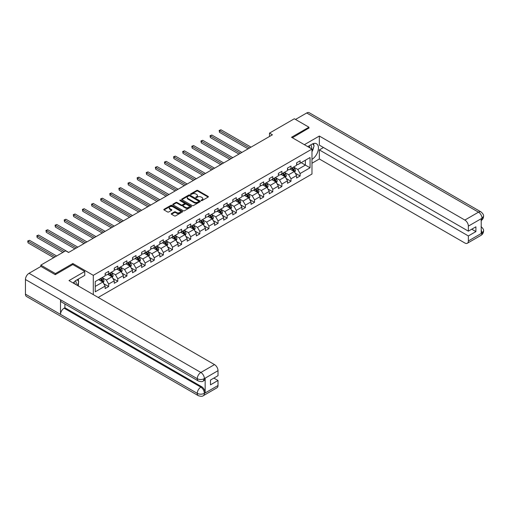 <?xml version="1.0" encoding="UTF-8"?>
<svg xmlns="http://www.w3.org/2000/svg" width="509" height="509" viewBox="0 0 509 509"><rect width="100%" height="100%" fill="white"/><g stroke="black" fill="none" stroke-linecap="round" stroke-linejoin="round"><path stroke-width="0.76" d="M201.252 200.597A0.566 0.331 0 0 0 202.054 200.597L208.149 197.078A0.814 0.471 0 0 0 208.391 196.748A0.814 0.471 0 0 0 208.149 196.417L197.823 190.455A0.814 0.471 0 0 0 196.678 190.455L190.582 193.974A0.566 0.331 0 0 0 191.384 194.438L192.173 193.986A2.596 1.502 0 0 1 195.844 193.986L196.709 194.483A2.596 1.502 0 0 1 197.467 195.539A2.596 1.502 0 0 1 196.709 196.601L195.92 197.053A0.566 0.331 0 0 0 196.722 197.517L197.511 197.066A2.596 1.502 0 0 1 201.182 197.066L202.041 197.562A2.596 1.502 0 0 1 202.805 198.618A2.596 1.502 0 0 1 202.041 199.681L201.252 200.132A0.566 0.331 0 0 0 201.252 200.597L201.252 200.132M171.495 213.57A0.814 0.471 0 0 0 171.259 213.901A0.814 0.471 0 0 0 171.495 214.238L174.396 215.905A0.814 0.471 0 0 0 175.541 215.905L182.311 211.998A0.814 0.471 0 0 0 182.546 211.668A0.814 0.471 0 0 0 182.311 211.337L171.985 205.375A0.814 0.471 0 0 0 170.839 205.375L164.07 209.282A0.814 0.471 0 0 0 163.828 209.613A0.814 0.471 0 0 0 164.07 209.943L167.569 211.967A0.814 0.471 0 0 0 168.714 211.967L171.609 210.293A0.814 0.471 0 0 0 171.851 209.963A0.814 0.471 0 0 0 171.609 209.632L169.879 208.633A2.17 1.253 0 0 1 169.243 207.742A2.17 1.253 0 0 1 170.579 206.584A2.17 1.253 0 0 1 172.945 206.858L179.741 210.783A2.17 1.253 0 0 1 180.377 211.668A2.17 1.253 0 0 1 179.041 212.826A2.17 1.253 0 0 1 176.674 212.552L175.541 211.903A0.814 0.471 0 0 0 174.396 211.903L171.495 213.57L171.495 214.238L174.396 212.577L174.396 211.903M72.844 264.591L72.844 263.516L55.43 273.568L40.822 265.132L40.822 266.481M72.844 263.516L93.3 275.324L311.979 149.067L311.979 174.033L98.205 297.453M308.944 128.217L308.944 127.205L291.523 137.258L311.979 149.067M308.944 127.205L294.329 118.769L269.496 133.11L269.496 136.482M40.822 265.132L65.655 250.791L68.581 252.483L272.417 134.796L269.496 133.11M192.23 205.611A0.814 0.471 0 0 0 193.382 205.611L200.152 201.698A0.814 0.471 0 0 0 200.387 201.367A0.814 0.471 0 0 0 200.152 201.036L189.825 195.074A0.814 0.471 0 0 0 188.674 195.074L181.91 198.987A0.814 0.471 0 0 0 181.668 199.318A0.814 0.471 0 0 0 181.91 199.649L192.23 205.611M180.154 200.724A0.566 0.331 0 0 1 180.733 200.8L191.219 206.858L184.462 210.758A0.814 0.471 0 0 1 183.31 210.758L172.99 204.796L175.885 203.136L175.885 202.461L172.99 204.134A0.814 0.471 0 0 0 172.748 204.465A0.814 0.471 0 0 0 172.99 204.796L172.99 204.134M175.885 203.136A0.814 0.471 0 0 1 177.03 203.136L177.03 202.461A0.814 0.471 0 0 0 175.885 202.461M177.03 202.461L181.217 204.879A0.814 0.471 0 0 0 182.368 204.879L184.29 203.772A0.814 0.471 0 0 0 184.525 203.441A0.814 0.471 0 0 0 184.29 203.11L179.931 200.591A0.566 0.331 0 0 1 180.733 200.126L191.231 206.19A0.814 0.471 0 0 1 191.467 206.52A0.814 0.471 0 0 1 191.231 206.851L191.231 206.19M93.3 294.622L93.3 275.324M103.791 283.71L108.665 286.522L108.665 284.06L114.277 280.822L114.277 283.284L117.783 281.261L117.783 278.798L123.394 275.56L123.394 278.022L126.9 275.999L126.9 273.537L132.512 270.298L132.512 272.76L136.018 270.737L136.018 268.268L141.629 265.03L141.629 267.492L145.135 265.469L145.135 263.007L150.747 259.768L150.747 262.23L154.252 260.207L154.252 257.745L159.864 254.506L159.864 256.969L163.37 254.945L163.37 252.483L168.975 249.245L168.975 251.707L172.487 249.684L172.487 247.215L178.093 243.976L178.093 246.439L181.598 244.415L181.598 241.953L187.21 238.715L187.21 241.177L190.716 239.154L190.716 236.691L196.328 233.453L196.328 235.915L199.833 233.892L199.833 231.43L205.445 228.191L205.445 230.653L208.951 228.63L208.951 226.161L214.563 222.923L214.563 225.385L218.068 223.362L218.068 220.9L223.68 217.661L223.68 220.123L227.186 218.1L227.186 215.638L232.791 212.399L232.791 214.862L236.303 212.838L236.303 210.376L241.909 207.138L241.909 209.6L245.414 207.57L245.414 205.108L251.026 201.869L251.026 204.332L254.532 202.308L254.532 199.846L260.144 196.608L260.144 199.07L263.649 197.047L263.649 194.584L269.261 191.346L269.261 193.808L272.767 191.785L272.767 189.323L278.378 186.084L278.378 188.546L281.884 186.517L281.884 184.054L287.496 180.816L287.496 183.278L291.002 181.255L291.002 178.793L296.607 175.554L296.607 178.016L300.119 175.993L300.119 173.531L310.051 167.792L310.051 157.535L305.375 160.233L305.375 165.094L310.051 167.792M108.665 286.522L105.159 288.546L105.159 286.083L95.228 291.822L95.228 281.566L105.159 275.827L105.159 273.365L108.665 271.342L108.665 273.804L114.277 270.565L114.277 268.103L117.783 266.08L117.783 268.542L123.394 265.304L123.394 262.841L126.9 260.812L126.9 263.28L132.512 260.035L132.512 257.573L136.018 255.55L136.018 258.012L141.629 254.774L141.629 252.311L145.135 250.288L145.135 252.75L150.747 249.512L150.747 247.05L154.252 245.026L154.252 247.489L159.864 244.25L159.864 241.788L163.37 239.758L163.37 242.227L168.975 238.982L168.975 236.52L172.487 234.496L172.487 236.959L178.093 233.72L178.093 231.258L181.598 229.235L181.598 231.697L187.21 228.458L187.21 225.996L190.716 223.973L190.716 226.435L196.328 223.197L196.328 220.734L199.833 218.705L199.833 221.173L205.445 217.928L205.445 215.466L208.951 213.443L208.951 215.905L214.563 212.667L214.563 210.204L218.068 208.181L218.068 210.643L223.68 207.405L223.68 204.942L227.186 202.919L227.186 205.381L232.791 202.143L232.791 199.681L236.303 197.651L236.303 200.12L241.909 196.875L241.909 194.413L245.414 192.389L245.414 194.852L251.026 191.613L251.026 189.151L254.532 187.127L254.532 189.59L260.144 186.351L260.144 183.889L263.649 181.866L263.649 184.328L269.261 181.089L269.261 178.627L272.767 176.598L272.767 179.06L278.378 175.821L278.378 173.359L281.884 171.336L281.884 173.798L287.496 170.56L287.496 168.097L291.002 166.074L291.002 168.536L296.607 165.298L296.607 162.835L300.119 160.812L300.119 163.274L310.051 157.535M107.73 274.345L111.942 276.775L106.33 280.014L102.124 277.583M105.159 274.478L106.33 275.153L108.665 273.804M106.33 280.014L108.665 284.06M111.942 276.775L114.277 280.822M116.847 269.083L121.059 271.513L115.448 274.752L111.242 272.321M114.277 269.216L115.448 269.891L117.783 268.542M115.448 274.752L117.783 278.798M121.059 271.513L123.394 275.56M125.965 263.815L130.177 266.245L124.565 269.484L120.353 267.06M123.394 263.955L124.565 264.629L126.9 263.28M124.565 269.484L126.9 273.537M130.177 266.245L132.512 270.298M135.082 258.553L139.288 260.983L133.682 264.222L129.471 261.791M132.512 258.687L133.682 259.361L136.018 258.012M133.682 264.222L136.018 268.268M139.288 260.983L141.629 265.03M144.2 253.291L148.405 255.722L142.8 258.96L138.588 256.53M141.629 253.425L142.8 254.099L145.135 252.75M142.8 258.96L145.135 263.007M148.405 255.722L150.747 259.768M153.317 248.029L157.523 250.453L151.911 253.698L147.705 251.268M150.747 248.163L151.911 248.837L154.252 247.489M151.911 253.698L154.252 257.745M157.523 250.453L159.864 254.506M162.435 242.761L166.64 245.192L161.029 248.43L156.823 246M159.864 242.901L161.029 243.576L163.37 242.227M161.029 248.43L163.37 252.483M166.64 245.192L168.975 249.245M171.552 237.499L175.758 239.93L170.146 243.168L165.94 240.738M168.975 237.633L170.146 238.307L172.487 236.959M170.146 243.168L172.487 247.215M175.758 239.93L178.093 243.976M180.663 232.238L184.875 234.668L179.263 237.907L175.058 235.476M178.093 232.371L179.263 233.046L181.598 231.697M179.263 237.907L181.598 241.953M184.875 234.668L187.21 238.715M189.781 226.976L193.993 229.4L188.381 232.645L184.169 230.214M187.21 227.109L188.381 227.784L190.716 226.435M188.381 232.645L190.716 236.691M193.993 229.4L196.328 233.453M198.898 221.708L203.104 224.138L197.498 227.377L193.286 224.946M196.328 221.848L197.498 222.522L199.833 221.173M197.498 227.377L199.833 231.43M203.104 224.138L205.445 228.191M208.016 216.446L212.221 218.876L206.616 222.115L202.404 219.684M205.445 216.579L206.616 217.254L208.951 215.905M206.616 222.115L208.951 226.161M212.221 218.876L214.563 222.923M217.133 211.184L221.339 213.615L215.727 216.853L211.521 214.423M214.563 211.318L215.727 211.992L218.068 210.643M215.727 216.853L218.068 220.9M221.339 213.615L223.68 217.661M226.251 205.922L230.456 208.346L224.844 211.591L220.639 209.161M223.68 206.056L224.844 206.73L227.186 205.381M224.844 211.591L227.186 215.638M230.456 208.346L232.791 212.399M235.368 200.654L239.574 203.085L233.962 206.323L229.756 203.893M232.791 200.794L233.962 201.469L236.303 200.12M233.962 206.323L236.303 210.376M239.574 203.085L241.909 207.138M244.479 195.392L248.691 197.823L243.079 201.061L238.874 198.631M241.909 195.526L243.079 196.2L245.414 194.852M243.079 201.061L245.414 205.108M248.691 197.823L251.026 201.869M253.597 190.131L257.808 192.561L252.197 195.8L247.991 193.369M251.026 190.264L252.197 190.939L254.532 189.59M252.197 195.8L254.532 199.846M257.808 192.561L260.144 196.608M262.714 184.869L266.92 187.293L261.314 190.531L257.102 188.107M260.144 185.002L261.314 185.677L263.649 184.328M261.314 190.531L263.649 194.584M266.92 187.293L269.261 191.346M271.831 179.601L276.037 182.031L270.432 185.27L266.22 182.839M269.261 179.741L270.432 180.415L272.767 179.06M270.432 185.27L272.767 189.323M276.037 182.031L278.378 186.084M280.949 174.339L285.155 176.769L279.543 180.008L275.337 177.577M278.378 174.472L279.543 175.147L281.884 173.798M279.543 180.008L281.884 184.054M285.155 176.769L287.496 180.816M290.066 169.077L294.272 171.508L288.66 174.746L284.455 172.316M287.496 169.211L288.66 169.885L291.002 168.536M288.66 174.746L291.002 178.793M294.272 171.508L296.607 175.554M301.169 162.664L305.375 165.094L297.778 169.478L293.572 167.054M296.607 163.949L297.778 164.623L300.119 163.274M297.778 169.478L300.119 173.531M55.43 273.568L55.43 274.58M95.228 286.421L102.824 282.037L98.619 279.606M102.824 282.037L105.159 286.083M295.239 173.175L300.119 175.993M286.122 178.436L291.002 181.255M277.004 183.704L281.884 186.517M267.887 188.966L272.767 191.785M258.769 194.228L263.649 197.047M249.652 199.49L254.532 202.308M240.534 204.758L245.414 207.57M231.423 210.02L236.303 212.838M222.306 215.282L227.186 218.1M213.188 220.543L218.068 223.362M204.071 225.811L208.951 228.63M194.953 231.073L199.833 233.892M185.836 236.335L190.716 239.154M176.718 241.597L181.598 244.415M167.607 246.865L172.487 249.684M158.49 252.127L163.37 254.945M149.372 257.389L154.252 260.207M140.255 262.657L145.135 265.469M131.137 267.919L136.018 270.737M122.02 273.18L126.9 275.999M112.903 278.442L117.783 281.261M201.481 200.68L202.041 200.355A2.596 1.502 0 0 0 202.805 199.293L202.805 198.618M197.467 195.539L197.467 196.213A2.596 1.502 0 0 1 196.709 197.276L196.143 197.6M208.149 196.417L208.149 197.078L197.823 191.129A0.814 0.471 0 0 0 196.678 191.129L190.811 194.521M200.139 201.704L189.825 195.749A0.814 0.471 0 0 0 188.674 195.749L181.917 199.655L181.91 198.987M198.714 201.602A0.566 0.331 0 0 0 198.714 201.138L189.653 195.901A0.566 0.331 0 0 0 188.845 195.901L188.018 196.385A2.596 1.502 0 0 0 187.255 197.441A2.596 1.502 0 0 0 188.018 198.504L194.209 202.079A2.596 1.502 0 0 0 197.88 202.079L198.714 201.602L198.714 202.277A0.566 0.331 0 0 0 198.879 202.041L198.879 201.367M187.255 197.441L187.255 198.122A2.596 1.502 0 0 0 188.018 199.178L188.018 198.504M198.714 202.277L197.88 202.754A2.596 1.502 0 0 1 194.209 202.754L188.018 199.178M177.03 203.136L181.217 205.553A0.814 0.471 0 0 0 182.368 205.553L184.29 204.446A0.814 0.471 0 0 0 184.525 204.115L184.525 203.441M185.562 207.386A2.17 1.253 0 0 0 187.929 207.659A2.17 1.253 0 0 0 189.272 206.501A2.17 1.253 0 0 0 188.635 205.617L186.237 204.236A0.814 0.471 0 0 0 185.091 204.236L183.17 205.343A0.814 0.471 0 0 0 182.935 205.674A0.814 0.471 0 0 0 183.17 206.005L185.562 207.386L185.562 208.06A2.17 1.253 0 0 0 187.929 208.334A2.17 1.253 0 0 0 189.272 207.176L189.272 206.501M182.935 205.674L182.935 206.349A0.814 0.471 0 0 0 183.17 206.679L183.17 206.005M185.562 208.06L183.17 206.679M180.377 211.668L180.377 212.342A2.17 1.253 0 0 1 179.041 213.5A2.17 1.253 0 0 1 176.674 213.226L175.541 212.577A0.814 0.471 0 0 0 174.396 212.577M169.243 207.742L169.243 208.416A2.17 1.253 0 0 0 169.879 209.307L169.879 208.633M171.603 210.3L169.879 209.307M182.298 212.005L171.985 206.05A0.814 0.471 0 0 0 170.839 206.05L164.076 209.95M294.736 172.303L295.43 170.553A2.189 1.266 -120 0 0 294.73 168.689L293.521 167.079M291.422 169.86L290.601 168.765M251.026 147.146L220.951 129.782L219.487 130.622L219.487 132.308L248.106 148.832M291.714 168.123L292.917 169.732A2.189 1.266 60 0 1 293.547 171.049L294.247 170.649A2.189 1.266 -120 0 0 293.623 169.332L292.414 167.722M291.867 168.034L293.203 169.821A1.113 0.643 60 0 1 293.407 170.159L294.247 170.649M219.487 132.308L219.163 130.438L249.569 147.985M219.163 130.438L220.951 129.782M311.444 148.762A5.37 3.099 120 0 0 310.655 144.944M309.733 147.775A3.678 2.125 120 0 0 308.976 145.924A3.678 2.125 120 0 0 308.963 145.918M312.704 143.818L314.142 145.867L311.979 151.434M76.051 284.665A5.37 3.099 120 0 0 75.345 280.911M74.339 283.678A3.678 2.125 120 0 0 73.964 282.164M77.279 279.683L78.742 281.77L77.336 285.403M311.979 159.355A9.296 5.37 120 0 0 317.96 151.16A9.296 5.37 120 0 0 316.509 143.78A9.296 5.37 120 0 0 311.864 144.244L307.741 146.624M311.979 163.236L319.34 158.986L319.34 149.913L468.363 235.947L468.363 240.973L482.093 232.976L481.221 233.383L481.221 218.876L482.01 218.253L468.363 226.13A4.956 2.863 -120 0 0 464.857 220.06L478.505 212.177L306.692 112.985L295.5 119.443M323.495 147.515L319.34 149.913M471.754 229.203L475.902 231.595L475.902 226.804L468.363 231.156L319.34 145.122L319.34 136.043L464.857 220.06M304.382 144.683L319.34 136.043M319.34 158.986L464.857 243.003A4.956 2.863 -120 0 0 467.338 243.245A4.956 2.863 -120 0 0 468.363 240.973M306.692 112.985A5.084 2.933 -60 0 1 309.23 112.731L481.043 211.929A5.084 2.933 -60 0 0 478.505 212.177A4.956 2.863 60 0 1 482.01 218.253M468.363 231.156L468.363 226.13M475.902 231.595L468.363 235.947M308.944 128.013L292.401 137.767M311.979 151.707A9.296 5.37 120 0 0 313.671 147.076M313.818 145.409A9.296 5.37 120 0 0 313.589 143.513M481.221 229.915L482.01 232.931M481.043 226.607C483.041 228.395 483.874 229.833 483.55 230.908L482.099 232.976M481.043 211.929C483.035 213.704 483.874 215.148 483.55 216.261L482.099 218.304M198.313 380.993A5.084 2.933 -60 0 1 197.263 378.702C199.604 379.822 201.939 379.816 204.268 378.671L203.339 380.986C202.506 381.833 200.832 381.833 198.313 380.993L61.564 302.041A5.084 2.933 -60 0 1 60.514 299.75L25.45 279.505A5.084 2.933 -60 0 1 29.045 273.282L40.936 266.417L55.252 274.682L72.787 264.559L84.768 271.475L84.768 275.356L76.471 280.147A9.296 5.37 120 0 0 73.213 283.023M84.768 271.475L68.989 280.586L214.505 364.597A4.956 2.863 60 0 1 218.011 370.673L218.011 375.699L210.471 380.051L210.471 384.842L218.011 380.49L218.011 385.517A4.956 2.863 60 0 1 216.98 387.788L203.339 395.665A4.956 2.863 -120 0 0 204.363 393.393L218.011 385.517M78.195 285.899L80.148 287.031M78.399 285.784L78.399 282.667M78.399 281.273L78.399 279.034M203.339 395.665C202.544 396.505 200.87 396.505 198.313 395.671L26.5 296.473A5.084 2.933 -60 0 1 25.45 294.151L60.514 314.397A5.084 2.933 -60 0 1 64.109 308.2L200.858 387.152L201.647 386.7A4.956 2.863 60 0 1 205.152 392.77L205.152 378.263A4.956 2.863 60 0 1 204.128 380.535L203.339 380.986M25.45 279.505L25.45 294.151M29.045 273.282L200.858 372.473A5.084 2.933 -60 0 0 197.263 378.702L60.514 299.75L60.514 314.397L197.263 393.342C199.598 394.475 201.933 394.475 204.274 393.342L204.363 393.393M218.011 380.49L213.856 378.092M64.897 303.968L64.897 307.748L201.647 386.7M64.897 307.748L64.109 308.2M285.619 177.571L286.312 175.815A2.189 1.266 -120 0 0 285.613 173.951L284.41 172.341M282.304 175.121L281.483 174.027M241.909 152.407L211.833 135.044L210.37 135.884L210.37 137.576L238.988 154.093M282.597 173.391L283.799 175.001A2.189 1.266 60 0 1 284.429 176.318L285.129 175.91A2.189 1.266 -120 0 0 284.506 174.593L283.297 172.984M282.749 173.302L284.086 175.083A1.113 0.643 60 0 1 284.289 175.427L285.129 175.91M210.37 137.576L210.052 135.699L240.452 153.254M210.052 135.699L211.833 135.044M276.502 182.833L277.195 181.083A2.189 1.266 -120 0 0 276.495 179.213L275.293 177.603M273.187 180.383L272.372 179.295M232.791 157.669L202.716 140.306L201.252 141.152L201.252 142.838L229.871 159.362M273.479 178.653L274.688 180.262A2.189 1.266 60 0 1 275.312 181.579L276.012 181.172A2.189 1.266 -120 0 0 275.388 179.855L274.179 178.245M273.632 178.564L274.968 180.351A1.113 0.643 60 0 1 275.172 180.689L276.012 181.172M201.252 142.838L200.934 140.961L231.334 158.515M200.934 140.961L202.716 140.306M267.384 188.095L268.078 186.345A2.189 1.266 -120 0 0 267.378 184.481L266.175 182.871M264.069 185.651L263.255 184.557M223.68 162.937L193.598 145.568L192.135 146.414L192.135 148.1L220.753 164.623M264.362 183.914L265.571 185.524A2.189 1.266 60 0 1 266.194 186.841L266.894 186.44A2.189 1.266 -120 0 0 266.271 185.117L265.062 183.507M264.515 183.825L265.851 185.613A1.113 0.643 60 0 1 266.054 185.95L266.894 186.44M192.135 148.1L191.817 146.229L222.217 163.777M191.817 146.229L193.598 145.568M258.267 193.356L258.96 191.607A2.189 1.266 -120 0 0 258.267 189.742L257.058 188.133M254.958 190.913L254.137 189.819M214.563 168.199L184.481 150.836L183.024 151.676L183.024 153.362L211.636 169.885M255.244 189.176L256.453 190.786A2.189 1.266 60 0 1 257.077 192.103L257.783 191.702A2.189 1.266 -120 0 0 257.153 190.385L255.951 188.775M255.397 189.087L256.74 190.875A1.113 0.643 60 0 1 256.937 191.212L257.783 191.702M183.024 153.362L182.699 151.491L213.099 169.045M182.699 151.491L184.481 150.836M249.149 198.625L249.849 196.868A2.189 1.266 -120 0 0 249.149 195.004L247.94 193.395M245.841 196.175L245.02 195.081M205.445 173.461L175.363 156.098L173.906 156.937L173.906 158.63L202.525 175.147M246.127 194.444L247.336 196.054A2.189 1.266 60 0 1 247.966 197.371L248.666 196.964A2.189 1.266 -120 0 0 248.036 195.647L246.833 194.037M246.28 194.355L247.622 196.137A1.113 0.643 60 0 1 247.826 196.48L248.666 196.964M173.906 158.63L173.582 156.753L203.982 174.307M173.582 156.753L175.363 156.098M240.032 203.886L240.732 202.137A2.189 1.266 -120 0 0 240.032 200.272L238.823 198.656M236.723 201.437L235.902 200.349M196.328 178.723L166.246 161.359L164.789 162.206L164.789 163.892L193.407 180.415M237.016 199.706L238.218 201.316A2.189 1.266 60 0 1 238.848 202.633L239.548 202.226A2.189 1.266 -120 0 0 238.918 200.909L237.716 199.299M237.169 199.617L238.505 201.405A1.113 0.643 60 0 1 238.708 201.742L239.548 202.226M164.789 163.892L164.464 162.015L194.864 179.569M164.464 162.015L166.246 161.359M230.921 209.148L231.614 207.398A2.189 1.266 -120 0 0 230.914 205.534L229.705 203.924M227.606 206.705L226.785 205.611M187.21 183.991L157.135 166.621L155.671 167.467L155.671 169.153L184.29 185.677M227.898 204.968L229.101 206.578A2.189 1.266 60 0 1 229.731 207.895L230.431 207.494A2.189 1.266 -120 0 0 229.807 206.177L228.598 204.561M228.051 204.879L229.387 206.667A1.113 0.643 60 0 1 229.591 207.004L230.431 207.494M155.671 169.153L155.347 167.283L185.747 184.831M155.347 167.283L157.135 166.621M221.803 214.41L222.497 212.66A2.189 1.266 -120 0 0 221.797 210.796L220.594 209.186M218.488 211.967L217.667 210.872M178.093 189.253L148.017 171.889L146.554 172.729L146.554 174.415L175.172 190.939M218.781 210.23L219.983 211.839A2.189 1.266 60 0 1 220.613 213.156L221.313 212.756A2.189 1.266 -120 0 0 220.69 211.439L219.481 209.829M218.934 210.141L220.27 211.929A1.113 0.643 60 0 1 220.473 212.272L221.313 212.756M146.554 174.415L146.236 172.545L176.636 190.099M146.236 172.545L148.017 171.889M212.686 219.678L213.379 217.922A2.189 1.266 -120 0 0 212.679 216.058L211.477 214.448M209.371 217.228L208.55 216.134M168.975 194.514L138.9 177.151L137.436 177.991L137.436 179.683L166.055 196.2M209.663 215.498L210.872 217.108A2.189 1.266 60 0 1 211.496 218.425L212.196 218.017A2.189 1.266 -120 0 0 211.572 216.7L210.363 215.091M209.816 215.409L211.152 217.19A1.113 0.643 60 0 1 211.356 217.534L212.196 218.017M137.436 179.683L137.118 177.806L167.518 195.361M137.118 177.806L138.9 177.151M203.568 224.94L204.262 223.19A2.189 1.266 -120 0 0 203.562 221.326L202.359 219.71M200.253 222.497L199.439 221.402M159.864 199.776L129.782 182.413L128.319 183.259L128.319 184.945L156.937 201.469M200.546 220.76L201.755 222.369A2.189 1.266 60 0 1 202.378 223.686L203.078 223.279A2.189 1.266 -120 0 0 202.455 221.962L201.246 220.352M200.699 220.671L202.035 222.458A1.113 0.643 60 0 1 202.238 222.796L203.078 223.279M128.319 184.945L128.001 183.068L158.401 200.622M128.001 183.068L129.782 182.413M194.451 230.202L195.144 228.452A2.189 1.266 -120 0 0 194.451 226.588L193.242 224.978M191.142 227.758L190.321 226.664M150.747 205.044L120.665 187.675L119.208 188.521L119.208 190.207L147.82 206.73M191.429 226.021L192.637 227.631A2.189 1.266 60 0 1 193.261 228.948L193.967 228.547A2.189 1.266 -120 0 0 193.337 227.23L192.128 225.614M191.581 225.932L192.924 227.72A1.113 0.643 60 0 1 193.121 228.057L193.967 228.547M119.208 190.207L118.883 188.336L149.283 205.884M118.883 188.336L120.665 187.675M185.333 235.463L186.033 233.714A2.189 1.266 -120 0 0 185.333 231.849L184.124 230.24M182.025 233.02L181.204 231.926M141.629 210.306L111.547 192.943L110.09 193.783L110.09 195.469L138.709 211.992M182.311 231.283L183.52 232.893A2.189 1.266 60 0 1 184.143 234.21L184.85 233.809A2.189 1.266 -120 0 0 184.22 232.492L183.017 230.882M182.464 231.201L183.806 232.982A1.113 0.643 60 0 1 184.01 233.326L184.85 233.809M110.09 195.469L109.766 193.598L140.166 211.152M109.766 193.598L111.547 192.943M176.216 240.732L176.916 238.976A2.189 1.266 -120 0 0 176.216 237.111L175.007 235.502M172.907 238.282L172.087 237.188M132.512 215.568L102.43 198.205L100.973 199.044L100.973 200.737L129.591 217.254M173.2 236.551L174.402 238.161A2.189 1.266 60 0 1 175.032 239.478L175.732 239.071A2.189 1.266 -120 0 0 175.102 237.754L173.9 236.144M173.353 236.462L174.689 238.25A1.113 0.643 60 0 1 174.892 238.587L175.732 239.071M100.973 200.737L100.648 198.86L131.048 216.414M100.648 198.86L102.43 198.205M167.105 245.993L167.798 244.244A2.189 1.266 -120 0 0 167.098 242.379L165.889 240.763M163.79 243.55L162.969 242.456M123.394 220.836L93.319 203.466L91.855 204.313L91.855 205.999L120.474 222.522M164.083 241.813L165.285 243.423A2.189 1.266 60 0 1 165.915 244.74L166.615 244.333A2.189 1.266 -120 0 0 165.985 243.016L164.782 241.406M164.235 241.724L165.571 243.512A1.113 0.643 60 0 1 165.775 243.849L166.615 244.333M91.855 205.999L91.531 204.128L121.931 221.676M91.531 204.128L93.319 203.466M157.987 251.255L158.681 249.505A2.189 1.266 -120 0 0 157.981 247.641L156.778 246.032M154.672 248.812L153.852 247.718M114.277 226.098L84.201 208.728L82.738 209.574L82.738 211.26L111.356 227.784M154.965 247.075L156.168 248.685A2.189 1.266 60 0 1 156.797 250.002L157.497 249.601A2.189 1.266 -120 0 0 156.874 248.284L155.665 246.668M155.118 246.986L156.454 248.774A1.113 0.643 60 0 1 156.657 249.111L157.497 249.601M82.738 211.26L82.42 209.39L112.82 226.938M82.42 209.39L84.201 208.728M148.87 256.517L149.563 254.767A2.189 1.266 -120 0 0 148.863 252.903L147.661 251.293M145.555 254.074L144.734 252.979M105.159 231.36L75.084 213.996L73.62 214.836L73.62 216.522L102.239 233.046M145.848 252.337L147.056 253.946A2.189 1.266 60 0 1 147.68 255.263L148.38 254.863A2.189 1.266 -120 0 0 147.756 253.546L146.547 251.936M146 252.254L147.336 254.036A1.113 0.643 60 0 1 147.54 254.379L148.38 254.863M73.62 216.522L73.302 214.652L103.702 232.206M73.302 214.652L75.084 213.996M139.752 261.785L140.446 260.029A2.189 1.266 -120 0 0 139.746 258.165L138.543 256.555M136.437 259.336L135.623 258.241M96.042 236.621L65.966 219.258L64.503 220.098L64.503 221.79L93.122 238.307M136.73 257.605L137.939 259.215A2.189 1.266 60 0 1 138.563 260.532L139.262 260.124A2.189 1.266 -120 0 0 138.639 258.807L137.43 257.198M136.883 257.516L138.219 259.304A1.113 0.643 60 0 1 138.423 259.641L139.262 260.124M64.503 221.79L64.185 219.913L94.585 237.468M64.185 219.913L65.966 219.258M130.635 267.047L131.328 265.297A2.189 1.266 -120 0 0 130.635 263.433L129.426 261.823M127.32 264.604L126.506 263.509M86.931 241.89L56.849 224.52L55.386 225.366L55.386 227.052L84.004 243.576M127.613 262.867L128.822 264.476A2.189 1.266 60 0 1 129.445 265.793L130.151 265.386A2.189 1.266 -120 0 0 129.521 264.069L128.313 262.459M127.765 262.778L129.108 264.565A1.113 0.643 60 0 1 129.305 264.903L130.151 265.386M55.386 227.052L55.067 225.182L85.467 242.729M55.067 225.182L56.849 224.52M121.517 272.309L122.217 270.559A2.189 1.266 -120 0 0 121.517 268.695L120.309 267.085M118.209 269.865L117.388 268.771M77.813 247.151L47.731 229.782L46.274 230.628L46.274 232.314L74.887 248.837M118.495 268.128L119.704 269.738A2.189 1.266 60 0 1 120.328 271.055L121.034 270.654A2.189 1.266 -120 0 0 120.404 269.337L119.201 267.728M118.648 268.039L119.99 269.827A1.113 0.643 60 0 1 120.194 270.164L121.034 270.654M46.274 232.314L45.95 230.443L76.35 247.991M45.95 230.443L47.731 229.782M112.4 277.57L113.1 275.821A2.189 1.266 -120 0 0 112.4 273.957L111.191 272.347M109.091 275.127L108.271 274.033M68.696 252.413L38.614 235.05L37.157 235.89L37.157 237.576L62.849 252.413M109.378 273.39L110.587 275A2.189 1.266 60 0 1 111.217 276.323L111.916 275.916A2.189 1.266 -120 0 0 111.286 274.599L110.084 272.989M109.53 273.308L110.873 275.089A1.113 0.643 60 0 1 111.077 275.433L111.916 275.916M37.157 237.576L36.833 235.705L64.312 251.567M36.833 235.705L38.614 235.05M103.289 282.839L103.982 281.083A2.189 1.266 -120 0 0 103.282 279.218L102.074 277.609M99.974 280.389L99.153 279.295M56.658 255.989L29.503 240.312L28.04 241.151L28.04 242.844L53.738 257.675M100.267 278.658L101.469 280.268A2.189 1.266 60 0 1 102.099 281.585L102.799 281.178A2.189 1.266 -120 0 0 102.169 279.861L100.967 278.251M100.419 278.569L101.755 280.357A1.113 0.643 60 0 1 101.959 280.694L102.799 281.178M28.04 242.844L27.715 240.967L55.195 256.835M27.715 240.967L29.503 240.312M202.041 200.355L202.041 199.681M195.92 197.517L195.92 197.053M196.709 197.276L196.709 196.601M190.582 194.438L190.582 193.974M196.678 191.129L196.678 190.455M197.823 191.129L197.823 190.455M188.674 195.749L188.674 195.074M189.825 195.749L189.825 195.074M200.152 201.698L200.152 201.036M194.209 202.754L194.209 202.079M197.88 202.754L197.88 202.079M181.217 205.553L181.217 204.879M182.368 205.553L182.368 204.879M184.29 204.446L184.29 203.772M180.733 200.8L180.733 200.126M175.541 212.577L175.541 211.903M176.674 213.226L176.674 212.552M171.609 210.293L171.609 209.632M164.07 209.943L164.07 209.282M170.839 206.05L170.839 205.375M171.985 206.05L171.985 205.375M182.311 211.998L182.311 211.337M294.056 171.38L295.417 170.598M293.623 169.332L294.73 168.689M292.064 170.229L292.917 169.732M483.55 230.921C483.493 232.868 482.64 234.35 480.986 235.368A4.956 2.863 -120 0 0 482.01 233.097M481.221 220.524L482.01 218.418M205.152 392.77L204.281 393.342M218.011 370.673L204.281 378.671M204.363 378.721L205.152 378.263M204.363 378.55A4.956 2.863 60 0 0 200.858 372.473L214.505 364.597M198.313 395.671A5.084 2.933 -60 0 1 197.263 393.342A5.084 2.933 -60 0 1 200.858 387.152C202.97 388.571 204.134 390.594 204.363 393.228M284.938 176.642L286.3 175.859M284.506 174.593L285.613 173.951M282.947 175.49L283.799 175.001M275.821 181.91L277.182 181.121M275.388 179.855L276.495 179.213M273.829 180.759L274.688 180.262M266.71 187.172L268.065 186.389M266.271 185.117L267.378 184.481M264.712 186.02L265.571 185.524M257.592 192.434L258.947 191.651M257.153 190.385L258.267 189.742M255.594 191.282L256.453 190.786M248.475 197.696L249.83 196.913M248.036 195.647L249.149 195.004M246.477 196.544L247.336 196.054M239.357 202.964L240.712 202.175M238.918 200.909L240.032 200.272M237.366 201.812L238.218 201.316M230.24 208.226L231.601 207.443M229.807 206.177L230.914 205.534M228.248 207.074L229.101 206.578M221.122 213.487L222.484 212.705M220.69 211.439L221.797 210.796M219.131 212.336L219.983 211.839M212.005 218.749L213.366 217.967M211.572 216.7L212.679 216.058M210.013 217.597L210.872 217.108M202.887 224.017L204.249 223.228M202.455 221.962L203.562 221.326M200.896 222.866L201.755 222.369M193.776 229.279L195.132 228.496M193.337 227.23L194.451 226.588M191.778 228.127L192.637 227.631M184.659 234.541L186.014 233.758M184.22 232.492L185.333 231.849M182.661 233.389L183.52 232.893M175.541 239.803L176.897 239.02M175.102 237.754L176.216 237.111M173.544 238.651L174.402 238.161M166.424 245.071L167.785 244.282M165.985 243.016L167.098 242.379M164.432 243.919L165.285 243.423M157.306 250.333L158.668 249.55M156.874 248.284L157.981 247.641M155.315 249.181L156.168 248.685M148.189 255.594L149.551 254.812M147.756 253.546L148.863 252.903M146.198 254.443L147.056 253.946M139.072 260.856L140.433 260.074M138.639 258.807L139.746 258.165M137.08 259.705L137.939 259.215M129.96 266.124L131.316 265.335M129.521 264.069L130.635 263.433M127.963 264.973L128.822 264.476M120.843 271.386L122.198 270.603M120.404 269.337L121.517 268.695M118.845 270.234L119.704 269.738M111.725 276.648L113.081 275.865M111.286 274.599L112.4 273.957M109.728 275.496L110.587 275M102.608 281.91L103.97 281.127M102.169 279.861L103.282 279.218M100.617 280.758L101.469 280.268M467.338 243.245L480.986 235.368M483.55 216.28C483.486 218.208 482.627 219.678 480.986 220.69"/></g></svg>

